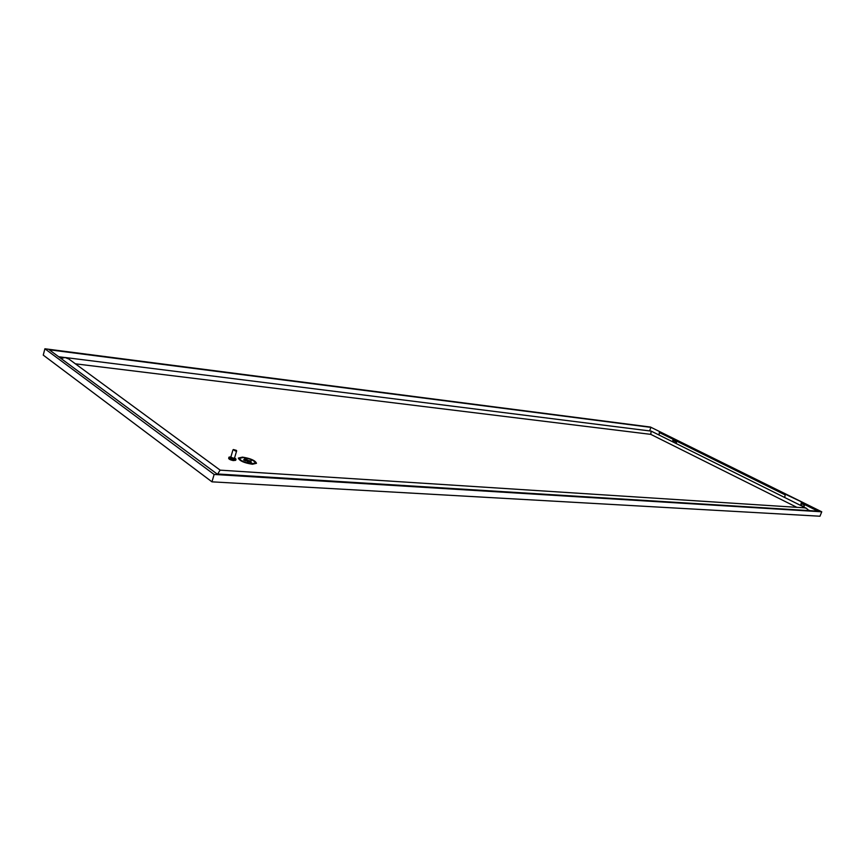 <?xml version="1.0" encoding="UTF-8"?>
<svg xmlns="http://www.w3.org/2000/svg" width="865" height="865" viewBox="0 0 865 865"><rect width="100%" height="100%" fill="white"/><g stroke="black" fill="none" stroke-linecap="round" stroke-linejoin="round"><path stroke-width="1.3" d="M139.47 366.846L143.655 367.376M373.712 396.267L376.772 396.657M611.155 426.088L609.057 425.829M455.574 406.55L452.86 406.215M64.324 357.45L58.658 356.737M809.748 510.642L808.386 509.961M242.481 457.131L238.372 458.061C239.67 460.883 244.363 462.916 252.45 464.181L256.483 463.251C255.207 460.44 250.536 458.407 242.481 457.131M238.351 458.126L238.351 458.126C239.648 460.948 244.341 462.991 252.429 464.246L256.462 463.316M239.464 458.374L243.076 457.553C250.158 458.677 254.267 460.461 255.402 462.937C254.278 460.461 250.169 458.666 243.076 457.553L239.464 458.364C240.6 460.85 244.73 462.645 251.845 463.759L255.402 462.937M247.649 461.715L244.222 459.229M247.649 461.726L248.644 461.91M244.59 460.137L245.628 460.926L244.59 460.137M243.584 459.942L245.617 460.937M244.849 458.526L248.406 460.515L251.315 461.034L249.012 460.948L251.672 462.894M244.936 458.645L250.677 462.699L244.936 458.645M249.012 460.948L251.315 461.045M235.377 450.611L236.404 450.384L233.463 449.541L235.377 450.611M236.426 450.524L235.377 451.011L233.366 449.659M236.653 450.881L234.512 458.104L233.236 458.245L230.847 457.066L232.977 449.843M234.123 458.309L231.063 457.444M233.983 458.428L232.977 458.71L231.117 457.617M234.588 457.877L236.026 459.164L233.582 459.423C230.771 458.807 229.247 458.061 228.987 457.163L230.912 456.828M236.026 459.164L235.68 460.31L233.236 460.58C230.436 459.964 228.901 459.218 228.652 458.32L228.987 457.163M61.004 358.478L65.059 357.505L651.172 431.116L650.783 434.36L796.892 507.344M65.059 357.505L68.854 359.018M75.385 363.819L650.783 434.36M220.175 470.149L804.537 507.831L806.602 508.393L808.656 510.566M220.088 470.117L217.742 473.988M673.262 439.961L676.408 441.734L675.803 443.356M675.641 441.139L676.884 441.291L673.316 439.517M659.043 435.019L659.357 432.338L673.381 438.977L673.013 441.972M673.381 438.977L659.357 432.338M673.197 440.49L675.457 441.615M672.7 441.82L673.035 439.117M676.884 441.291L676.073 443.486M801.509 503.03L804.418 504.695L803.661 506.598L801.109 505.322M803.715 504.122L801.52 503.008M784.717 497.505L785.279 494.185L801.693 501.981L801.055 505.636M801.693 501.981L785.279 494.185M801.412 503.592L803.509 504.63M803.661 506.598L802.882 506.544M800.763 505.484L801.358 502.143M804.742 504.609L803.801 506.998M650.599 428.229L649.615 430.921M785.247 494.348L659.335 432.554M649.691 427.224L49.262 349.784L217.029 473.944L819.36 511.237L801.617 502.446M817.933 511.139L803.758 504.122M785.16 494.899L673.327 439.496M821.75 511.799L650.437 427.04L44.894 348.779L214.131 474.453L821.75 511.799L819.977 516.221L211.968 481.837L214.131 474.453M44.894 348.779L43.25 355.115L211.968 481.837M220.132 470.117L68.811 358.986M806.602 508.393L651.215 431.127"/></g></svg>
